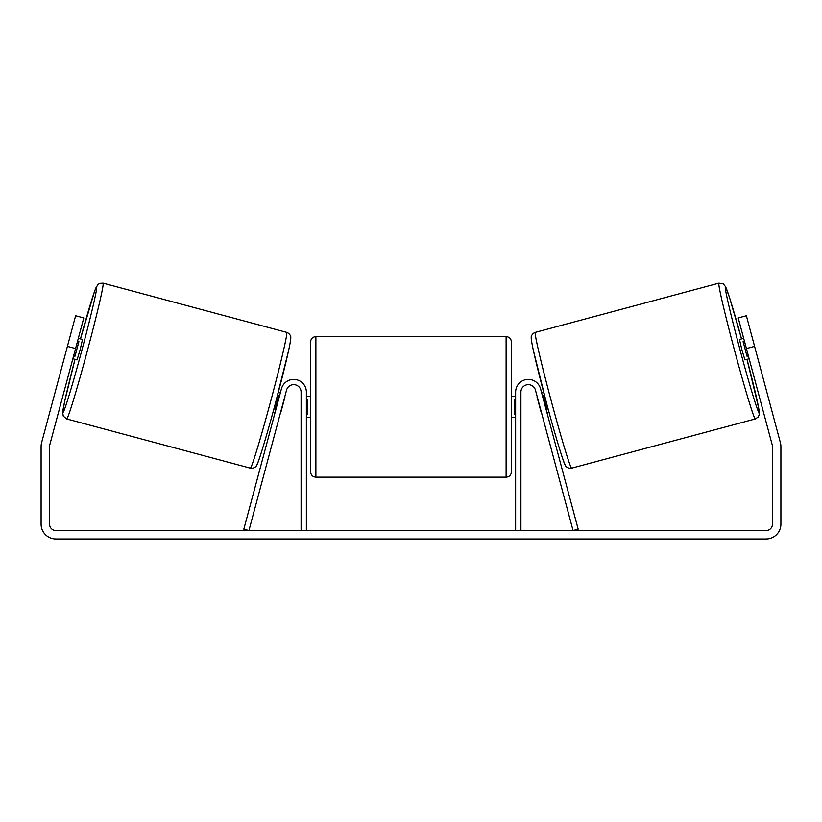 <?xml version="1.0" encoding="UTF-8"?>
<svg xmlns="http://www.w3.org/2000/svg" width="822" height="822" viewBox="0 0 822 822"><rect width="100%" height="100%" fill="white"/><g stroke="black" fill="none" stroke-linecap="round" stroke-linejoin="round"><path stroke-width="1.23" d="M520.912 530.529L520.912 392.084A7.398 7.398 0 0 1 535.461 390.162L573.068 530.529L578.174 529.163L540.557 388.796A12.679 12.679 0 0 0 515.63 392.084L515.63 530.529M755.315 418.943L571.66 468.15A70.281 2.332 -105 0 1 551.223 400.869A70.281 2.332 -105 0 1 535.286 332.376L718.931 283.169A70.281 2.332 75 0 0 734.868 351.662A70.281 2.332 75 0 0 755.315 418.943L758.182 417.031L759.199 414.853L758.696 408.082L747.013 359.348A65 2.158 -105 0 1 759.045 412.469A65 2.158 -105 0 1 740.139 350.244A65 2.158 -105 0 1 725.405 286.909A65 2.158 -105 0 1 741.547 338.931L729.494 297.451L725.703 286.899L723.329 283.909L718.931 283.169M749.161 358.772L744.958 359.902L741.886 349.782L739.492 339.476L743.684 338.356M752.027 336.815L757.154 355.936M541.554 392.515L543.578 391.971M547.031 412.932L549.045 412.387M537.239 396.8L536.458 393.882M542.335 395.433L543.116 395.228L547.031 409.808L546.25 410.014M541.143 411.38L541.924 414.298M537.002 396.862L540.907 411.442M744.465 341.274L743.098 341.644L747.003 356.224L748.369 355.854M747.003 356.224L743.098 341.644M75.583 348.569L67.414 346.381L75.624 315.751L83.782 317.939L49.772 444.887A6.34 6.34 0 0 0 49.556 446.531L49.556 524.189A6.34 6.34 0 0 0 55.896 530.529L766.104 530.529A6.34 6.34 0 0 0 772.444 524.189L772.444 446.531A6.34 6.34 0 0 0 772.228 444.887L738.218 317.939L746.376 315.751L754.586 346.381L746.417 348.569M67.414 346.381L41.603 442.698A14.796 14.796 0 0 0 41.1 446.531L41.1 524.189A14.796 14.796 0 0 0 55.896 538.985L766.104 538.985A14.796 14.796 0 0 0 780.9 524.189L780.9 446.531A14.796 14.796 0 0 0 780.397 442.698L754.586 346.381M306.37 530.529L306.37 392.084A12.679 12.679 0 0 0 281.443 388.796L243.826 529.163L248.932 530.529L286.539 390.162A7.398 7.398 0 0 1 301.088 392.084L301.088 530.529M310.603 406.88L310.603 341.88C310.911 338.674 312.668 336.907 315.884 336.599L315.884 477.161C312.668 476.842 310.911 475.085 310.603 471.869L310.603 406.88M511.397 341.88L511.397 471.869C511.089 475.085 509.332 476.842 506.116 477.161L506.116 336.599C509.332 336.907 511.089 338.674 511.397 341.88M306.37 399.328L307.428 399.328L307.428 414.422L306.37 414.422M515.63 414.422L514.572 414.422L514.572 399.328L515.63 399.328M286.714 332.376L103.069 283.169A70.281 2.332 105 0 1 87.132 351.662A70.281 2.332 105 0 1 66.685 418.943L250.34 468.15A70.281 2.332 -75 0 0 270.777 400.869A70.281 2.332 -75 0 0 286.714 332.376C288.841 332.92 291.245 335.962 290.752 337.554C290.741 338.15 291.224 338.191 288.717 350.028L275.586 402.657C266.616 436.143 258.139 464.081 256.608 465.375C256.135 467.348 252.344 468.776 250.34 468.15M72.839 358.772L77.042 359.902L80.114 349.782L82.508 339.476L78.316 338.356M77.535 341.274L78.902 341.644L74.997 356.224L73.631 355.854M284.761 396.8L285.542 393.882M280.446 392.515L278.422 391.971M274.969 412.932L272.955 412.387M280.076 414.298L280.857 411.38M279.665 395.433L278.884 395.228L274.969 409.808L275.75 410.014M284.998 396.862L281.093 411.442M69.973 336.815L64.846 355.936M74.997 356.224L78.902 341.644M531.546 338.849A65 2.158 75 0 0 546.291 402.194A65 2.158 75 0 0 565.197 464.409M66.685 418.943L63.253 416.107L62.688 412.325L64.681 401.29L74.987 359.348A65 2.158 -75 0 0 62.955 412.469A65 2.158 -75 0 0 81.861 350.244A65 2.158 -75 0 0 96.595 286.909A65 2.158 -75 0 0 80.453 338.931L94.705 290.885L97.664 284.772L99.626 283.395L103.069 283.169M290.454 338.849A65 2.158 105 0 1 275.709 402.194A65 2.158 105 0 1 256.803 464.409M571.66 468.15C569.656 468.776 565.865 467.348 565.392 465.375C563.861 464.081 555.384 436.143 546.414 402.657L533.283 350.028C530.776 338.191 531.259 338.15 531.248 337.554C530.755 335.962 533.159 332.92 535.286 332.376M506.116 336.599L315.884 336.599M310.603 396.307L306.37 396.307M515.63 396.307L511.397 396.307M515.63 417.442L511.397 417.442M310.603 417.442L306.37 417.442M506.116 477.161L315.884 477.161"/></g></svg>
